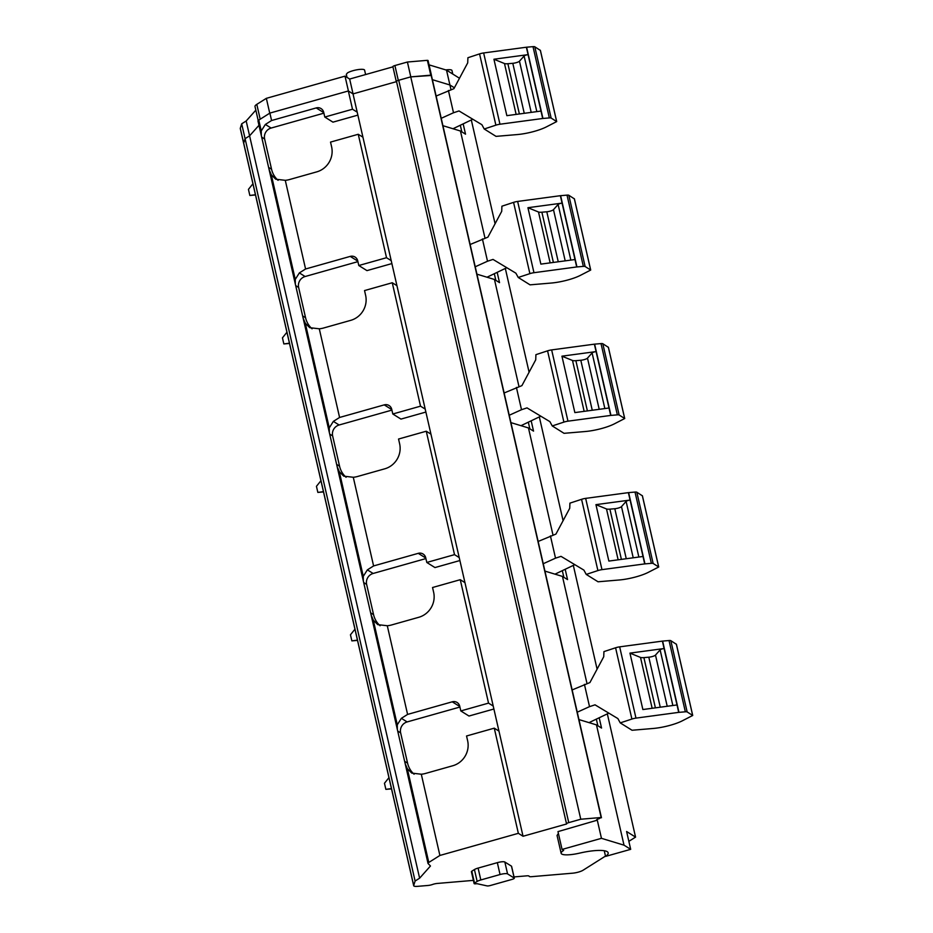 <?xml version="1.0" encoding="UTF-8"?>
<svg xmlns="http://www.w3.org/2000/svg" width="933" height="933" viewBox="0 0 933 933"><rect width="100%" height="100%" fill="white"/><g stroke="black" fill="none" stroke-linecap="round" stroke-linejoin="round"><path stroke-width="1.4" d="M445.787 69.928A9.377 2.088 -12.9 0 1 451.957 70.5L452.773 74.057M473.393 880.379L437.169 883.458A4.688 1.05 -12.9 0 0 432.597 884.461A4.688 1.05 -12.9 0 1 428.025 885.464L417.564 886.35A7.814 1.738 -12.9 0 1 413.704 885.732L243.676 143.367A7.814 1.738 -12.9 0 1 243.688 143.134L245.087 138.667L249.589 135.833L258.966 125.302L249.589 135.833L246.184 120.987L255.829 110.152M258.091 121.208A6.251 1.388 -12.9 0 1 257.998 121.045A6.251 1.388 -12.9 0 1 258.779 120.1L269.882 113.091L348.336 90.968L353.024 93.895L348.417 90.991L345.012 76.144L266.348 98.338L256.797 104.356A14.368 3.207 -12.9 0 0 255.001 106.525L258.208 120.544M396.537 81.626L353.024 93.895L357.199 112.158L352.511 109.231L348.336 90.968M396.607 81.603A3.126 0.7 -12.9 0 1 396.502 81.474A3.126 0.7 -12.9 0 1 398.729 80.261L410.742 76.879L431.419 75.456M450.977 89.638L449.916 84.985L432.411 79.69L449.916 84.985L454.383 87.784L449.916 84.985L446.51 70.138L429.052 64.855M605.482 856.086L583.032 870.256A7.814 1.738 -12.9 0 1 572.652 873.183L531.483 876.682A4.688 1.05 -12.9 0 1 529.163 876.309A4.688 1.05 -12.9 0 1 529.163 876.262L529.139 876.18A4.688 1.05 -12.9 0 0 526.83 875.842L514.025 876.927M413.704 885.732A7.814 1.738 -12.9 0 1 413.716 885.499L415.103 881.032L245.087 138.667L249.589 135.833L419.617 878.186L430.463 865.999L428.107 863.573A6.251 1.388 -12.9 0 1 428.014 863.398A6.251 1.388 -12.9 0 1 428.795 862.454L407.313 768.64L411.768 773.107L421.296 774.215A22.497 21.401 122 0 0 425.471 773.457L452.75 765.76A20.584 19.593 122 0 0 467.631 740.732L466.547 735.985L494.268 728.16L498.957 731.099L357.199 112.158M415.103 881.032L419.617 878.186M428.014 863.398L397.341 729.466L397.271 724.813L401.377 718.328L407.593 714.41L387.288 625.74A22.497 21.401 -58 0 0 391.463 624.993L418.754 617.296A20.584 19.593 122 0 0 433.635 592.268L432.539 587.51L460.261 579.696L464.949 582.624M397.341 729.466L363.334 580.991L363.275 576.337L367.369 569.865L373.597 565.934L353.28 477.264A22.497 21.401 -58 0 0 357.456 476.518L384.746 468.821A20.584 19.593 122 0 0 399.627 443.793L398.543 439.035L426.264 431.221L430.953 434.148M363.334 580.991L329.337 432.527L329.267 427.874L333.361 421.389L339.589 417.459L319.284 328.789A22.497 21.401 -58 0 0 323.459 328.043L350.738 320.346A20.584 19.593 122 0 0 365.619 295.318L364.535 290.571L392.257 282.746L396.945 285.673M329.337 432.527L295.329 284.052L295.26 279.399L299.365 272.914L305.581 268.996L285.276 180.326A22.497 21.401 -58 0 0 289.452 179.568L316.742 171.87A20.584 19.593 122 0 0 331.623 146.854L330.527 142.096L358.249 134.27L362.937 137.209M295.329 284.052L261.322 135.577L261.252 130.923L265.357 124.451L271.585 120.52L269.882 113.091M271.585 120.52L316.217 107.925A6.473 6.158 122 0 1 323.716 112.357L324.789 117.045L352.511 109.231M431.128 75.141L601.155 817.506L580.769 819.232L568.757 822.626A3.126 0.7 -12.9 0 0 566.529 823.827A3.126 0.7 -12.9 0 0 566.634 823.967L523.04 836.26L498.957 731.099M580.769 819.232L410.742 76.879M601.155 817.506L599.009 818.731A3.557 0.793 -12.9 0 0 596.467 820.107A3.557 0.793 -12.9 0 0 596.77 820.329L596.642 819.769M586.997 683.527L562.459 576.419L544.965 571.113M552.989 535.052L528.463 427.944L510.957 422.637M518.981 386.589L494.455 279.468L476.961 274.174M484.985 238.113L460.447 131.005L442.953 125.698M558.4 833.414L557.059 835.478L561.141 853.298A17.762 3.954 167.1 0 1 563.66 850.43L562.063 849.438L557.981 831.618L596.77 820.329M597.377 820.515L601.458 838.324L624.014 845.17L596.467 724.883L578.973 719.588M624.014 845.17L630.685 849.333L626.603 831.513L635.56 837.111L607.336 713.862M597.097 669.159L573.329 565.386M563.089 520.684L539.321 416.911M529.093 372.22L505.324 268.436M495.085 223.745L471.317 119.972M463.165 123.867L465.532 134.177L460.447 131.005M497.172 272.343L499.528 282.641L494.455 279.468M531.18 420.818L533.536 431.116L528.463 427.944M565.188 569.282L567.544 579.591L562.459 576.419M599.184 717.757L601.552 728.067L596.467 724.883M635.56 837.111L628.854 841.344M346.318 74.313L347.484 72.902A9.377 2.088 -12.9 0 1 357.561 69.683A9.377 2.088 -12.9 0 1 364.593 70.138L365.608 74.558M523.04 836.26L518.351 833.321L439.898 855.456L428.795 862.454M511.482 866.174L514.2 878.046A3.126 0.7 -12.9 0 1 514.316 878.175L511.587 866.302A3.126 0.7 -12.9 0 0 511.482 866.174L504.846 862.022A6.251 1.388 -12.9 0 0 497.336 862.652L478.104 868.087A6.251 1.388 -12.9 0 0 474.43 869.556L471.795 871.212A3.126 0.7 -12.9 0 0 471.41 871.679L474.127 883.563A3.126 0.7 -12.9 0 1 474.512 883.085L471.795 871.212M405.12 763.451L407.313 768.64M404.7 761.351L407.581 763.147L400.642 732.871A8.992 8.56 -58 0 1 407.138 721.932L459.922 707.051M371.124 614.987L373.305 620.165L377.76 624.632L387.288 625.74M370.693 612.876L373.573 614.672L366.634 584.396A8.992 8.56 -58 0 1 373.142 573.468L425.914 558.575M337.116 466.512L339.309 471.69L343.764 476.168L353.28 477.264M336.696 464.401L339.565 466.208L332.638 435.921A8.992 8.56 -58 0 1 339.134 424.993L391.907 410.112M303.108 318.036L305.301 323.226L309.756 327.693L319.284 328.789M302.689 315.937L305.569 317.733L298.63 287.457A8.992 8.56 -58 0 1 305.126 276.518L357.91 261.637M269.112 169.561L271.293 174.751L275.748 179.218L285.276 180.326M268.681 167.462L271.561 169.258L264.622 138.982A8.992 8.56 -58 0 1 271.13 128.054L323.903 113.161M324.789 117.045L332.953 122.153L357.887 115.121M305.581 268.996L350.225 256.4A6.473 6.158 122 0 1 357.724 260.832L358.797 265.52L386.519 257.706L358.249 134.27M386.519 257.706L391.207 260.634M339.589 417.459L384.233 404.875A6.473 6.158 122 0 1 391.732 409.307L392.805 413.995L420.526 406.17L392.257 282.746M420.526 406.17L425.215 409.109M373.597 565.934L418.241 553.339A6.473 6.158 122 0 1 425.728 557.771L426.801 562.459L454.523 554.645L426.264 431.221M454.523 554.645L459.223 557.572M407.593 714.41L452.237 701.814A6.473 6.158 122 0 1 459.736 706.246L460.809 710.934L488.53 703.12L460.261 579.696M488.53 703.12L493.219 706.048M518.351 833.321L494.268 728.16M562.063 849.438L601.458 838.324M561.141 853.298A17.762 3.954 167.1 0 0 579.661 853.112A27.337 6.088 167.1 0 1 608.164 852.832A27.337 6.088 167.1 0 1 605.564 856.412L630.685 849.333M460.319 125.232L461.835 131.868M494.315 273.707L495.843 280.343M528.323 422.183L529.839 428.807M562.331 570.646L563.847 577.282M596.339 719.121L597.855 725.757M604.257 850.733L605.564 856.412M439.898 855.456L421.296 774.215M514.2 878.046L507.564 873.894L504.846 862.022M514.316 878.175A3.126 0.7 -12.9 0 1 512.077 879.387L490.361 885.51A2.962 0.665 -12.9 0 1 487.038 885.895L477.241 883.738A3.837 0.851 -12.9 0 0 475.888 883.784A3.126 0.7 -12.9 0 1 474.127 883.563M497.336 862.652L500.053 874.536L480.822 879.959A6.251 1.388 -12.9 0 0 477.148 881.428L474.512 883.085M500.053 874.536A6.251 1.388 -12.9 0 1 507.564 873.894M407.581 763.147A22.497 21.401 -58 0 0 414.089 774.227M460.809 710.934L468.972 716.031L493.895 709.01M373.573 614.672A22.497 21.401 -58 0 0 380.093 625.751M426.801 562.459L434.965 567.567L459.899 560.535M339.565 466.208A22.497 21.401 -58 0 0 346.085 477.288M392.805 413.995L400.968 419.092L425.891 412.059M305.569 317.733A22.497 21.401 -58 0 0 312.077 328.813M358.797 265.52L366.961 270.617L391.883 263.584M271.561 169.258A22.497 21.401 -58 0 0 278.081 180.337M252.936 183.766L248.446 189.376L249.846 195.463L255.444 194.717M255.502 194.985L249.846 195.463M286.932 332.241L282.454 337.839L283.842 343.939L289.44 343.192M289.51 343.461L283.842 343.939M320.94 480.717L316.45 486.315L317.85 492.414L323.448 491.668M323.506 491.924L317.85 492.414M354.948 629.18L350.458 634.79L351.858 640.878L357.456 640.131M357.514 640.4L351.858 640.878M388.956 777.655L384.466 783.265L385.865 789.353L391.463 788.607M391.522 788.875L385.865 789.353M524.101 56.003A3.126 0.7 -12.9 0 1 528.066 54.639L493.93 59.234L504.485 63.537A7.814 1.738 -12.9 0 0 507.879 63.724L512.8 63.304A4.688 1.05 -12.9 0 0 519.471 61.193L524.101 56.003L536.837 111.622M542.691 118.491L499.96 124.229A5.47 1.213 -12.9 0 0 495.878 125.162L484.227 128.999L496.029 136.37L517.174 134.574A23.442 5.225 -12.9 0 0 546.085 127.04L556.698 121.582L551.135 118.059A3.907 0.875 -12.9 0 0 549.339 117.92L542.691 118.491L540.988 111.062L506.852 115.657L493.93 59.234M540.988 111.062L526.375 47.221L533.011 46.65A3.907 0.875 -12.9 0 1 534.807 46.802L540.359 50.394M526.375 47.221L483.644 52.959A5.47 1.213 -12.9 0 0 479.562 53.904L467.911 57.729L467.713 62.861L453.916 88.67L436.154 96.029M448.411 90.489L453.508 112.753L459.013 110.945L481.883 124.695L484.227 128.999M453.508 112.753L441.262 118.293M452.995 128.742L472.821 119.249M558.109 204.467A3.126 0.7 -12.9 0 1 562.074 203.114L527.938 207.709L538.493 212.001A7.814 1.738 -12.9 0 0 541.886 212.199L546.796 211.779A4.688 1.05 -12.9 0 0 553.479 209.668L558.109 204.467L570.844 260.097M576.699 266.955L533.968 272.704A5.47 1.213 -12.9 0 0 529.886 273.637L518.235 277.463L530.037 284.845L551.181 283.049A23.442 5.225 -12.9 0 0 580.093 275.515L590.706 270.045L585.131 266.535A3.907 0.875 -12.9 0 0 583.335 266.383L576.699 266.955L574.996 259.537L540.86 264.121L527.938 207.709M574.996 259.537L560.371 195.697L567.019 195.125A3.907 0.875 -12.9 0 1 568.815 195.265L574.366 198.869M560.371 195.697L517.64 201.435A5.47 1.213 -12.9 0 0 513.57 202.368L501.907 206.205L501.721 211.336L487.912 237.145L470.162 244.493M482.408 238.953L487.516 261.228L493.021 259.421L515.879 273.171L518.235 277.463M487.516 261.228L475.259 266.768M487.003 277.218L506.817 267.724M592.105 352.942A3.126 0.7 -12.9 0 1 596.082 351.589L561.934 356.173L572.5 360.476A7.814 1.738 -12.9 0 0 575.883 360.674L580.804 360.255A4.688 1.05 -12.9 0 0 587.487 358.132L592.105 352.942L604.852 408.561M610.707 415.43L567.975 421.168A5.47 1.213 -12.9 0 0 563.894 422.113L552.243 425.938L564.045 433.32L585.189 431.524A23.442 5.225 -12.9 0 0 614.101 423.99L624.713 418.52L619.139 415.01A3.907 0.875 -12.9 0 0 617.343 414.858L610.707 415.43L609.004 408.001L574.856 412.596L561.934 356.173M609.004 408.001L594.379 344.16L601.015 343.589A3.907 0.875 -12.9 0 1 602.823 343.741L608.374 347.333M594.379 344.16L551.648 349.91A5.47 1.213 -12.9 0 0 547.566 350.843L535.915 354.668L535.729 359.811L521.92 385.621L504.17 392.968M516.416 387.428L521.512 409.704L527.017 407.884L549.887 421.646L552.243 425.938M521.512 409.704L509.266 415.243M520.999 425.681L540.825 416.188M626.113 501.418A3.126 0.7 -12.9 0 1 630.09 500.065L595.942 504.648L606.497 508.951A7.814 1.738 -12.9 0 0 609.89 509.138L614.812 508.718A4.688 1.05 -12.9 0 0 621.495 506.607L626.113 501.418L638.86 557.036M644.703 563.905L601.972 569.643A5.47 1.213 -12.9 0 0 597.901 570.576L586.239 574.413L598.053 581.784L619.185 579.988A23.442 5.225 -12.9 0 0 648.097 572.454L658.721 566.996L653.147 563.474A3.907 0.875 -12.9 0 0 651.351 563.334L644.703 563.905L643.012 556.476L608.864 561.071L595.942 504.648M643.012 556.476L628.387 492.636L635.023 492.064A3.907 0.875 -12.9 0 1 636.819 492.216L642.37 495.808M628.387 492.636L585.656 498.374A5.47 1.213 -12.9 0 0 581.574 499.318L569.923 503.144L569.725 508.275L555.928 534.084L538.166 541.443M550.423 535.904L555.52 558.167L561.025 556.36L583.895 570.11L586.239 574.413M555.52 558.167L543.274 563.707M555.007 574.157L574.833 564.663M660.121 649.893A3.126 0.7 -12.9 0 1 664.086 648.528L629.95 653.123L640.505 657.427A7.814 1.738 -12.9 0 0 643.898 657.613L648.808 657.194A4.688 1.05 -12.9 0 0 655.491 655.083L660.121 649.893L672.856 705.511M678.711 712.369L635.979 718.118A5.47 1.213 -12.9 0 0 631.898 719.051L620.247 722.888L632.049 730.259L653.193 728.463A23.442 5.225 -12.9 0 0 682.105 720.929L692.718 715.459L687.155 711.949A3.907 0.875 -12.9 0 0 685.347 711.809L678.711 712.369L677.008 704.951L642.872 709.535L629.95 653.123M677.008 704.951L662.395 641.111L669.031 640.539A3.907 0.875 -12.9 0 1 670.827 640.679L676.378 644.283M662.395 641.111L619.664 646.849A5.47 1.213 -12.9 0 0 615.582 647.782L603.931 651.619L603.733 656.75L589.924 682.559L572.174 689.919M584.42 684.367L589.528 706.643L595.032 704.835L617.891 718.585L620.247 722.888M589.528 706.643L577.282 712.182M589.015 722.632L608.841 713.139M353.059 93.883L349.665 79.048L345.012 76.144M256.797 104.356L260.202 119.202A14.368 3.207 -12.9 0 1 260.202 119.202L269.742 113.185L266.348 98.338M413.716 885.499L240.294 128.287A7.814 1.738 -12.9 0 0 240.282 128.521L243.676 143.367A7.814 1.738 -12.9 0 1 243.688 143.134L245.087 138.667L241.682 123.821L246.184 120.987M431.198 75.2L601.458 817.751M393.061 66.814A2.846 0.63 -12.9 0 1 392.875 66.651A2.846 0.63 -12.9 0 1 394.904 65.543L407.406 62.021L410.8 76.868L430.778 75.176L427.384 60.33L428.049 60.482L431.454 75.328M396.443 81.649A2.846 0.63 -12.9 0 1 396.28 81.498A2.846 0.63 -12.9 0 1 398.204 80.425M392.921 66.849L349.665 79.048M240.294 128.287L241.682 123.821M407.406 62.021L427.384 60.33M446.51 70.138L459.491 78.255M261.252 130.923L258.779 120.1M568.757 822.626L398.729 80.261M601.412 817.693L431.384 75.328M397.761 731.075L400.642 732.871M397.271 724.813L373.305 620.165M363.765 582.6L366.634 584.396M363.275 576.337L339.309 471.69M329.757 434.125L332.638 435.921M329.267 427.874L305.301 323.226M295.749 285.65L298.63 287.457M295.26 279.399L271.293 174.751M261.741 137.186L264.622 138.982M271.13 128.054L265.357 124.451M316.217 107.925L323.786 112.648M477.148 881.428L474.43 869.556M480.822 879.959L478.104 868.087M407.138 721.932L401.377 718.328M373.142 573.468L367.369 569.865M339.134 424.993L333.361 421.389M305.126 276.518L299.365 272.914M459.806 706.538L452.237 701.814M425.798 558.062L418.241 553.339M391.79 409.599L384.233 404.875M357.794 261.123L350.225 256.4M531.204 112.38L519.471 61.193M542.936 118.456L526.609 47.198M516.136 114.409L504.485 63.537M519.378 113.966L507.879 63.724M524.253 113.313L512.8 63.304M499.96 124.229L483.644 52.959M549.339 117.92L533.011 46.65M495.878 125.162L479.562 53.904M551.135 118.059L534.807 46.802M556.651 121.512L540.324 50.242M565.2 260.855L553.479 209.668M576.944 266.931L560.616 195.662M550.143 262.873L538.493 212.001M553.386 262.441L541.886 212.199M558.249 261.788L546.796 211.779M533.968 272.704L517.64 201.435M583.335 266.383L567.019 195.125M529.886 273.637L513.57 202.368M585.131 266.535L568.815 195.265M590.659 269.987L574.331 198.717M599.208 409.319L587.487 358.132M610.94 415.407L594.624 344.137M584.151 411.348L572.5 360.476M587.393 410.917L575.883 360.674M592.257 410.252L580.804 360.255M567.975 421.168L551.648 349.91M617.343 414.858L601.015 343.589M563.894 422.113L547.566 350.843M619.139 415.01L602.823 343.741M624.655 418.451L608.339 347.193M633.215 557.794L621.495 506.607M644.948 563.87L628.632 492.612M618.147 559.823L606.497 508.951M621.401 559.38L609.89 509.138M626.265 558.727L614.812 508.718M601.972 569.643L585.656 498.374M651.351 563.334L635.023 492.064M597.901 570.576L581.574 499.318M653.147 563.474L636.819 492.216M658.663 566.926L642.336 495.656M667.212 706.269L655.491 655.083M678.956 712.345L662.628 641.076M652.155 708.287L640.505 657.427M655.398 707.855L643.898 657.613M660.261 707.202L648.808 657.194M635.979 718.118L619.664 646.849M685.347 711.809L669.031 640.539M631.898 719.051L615.582 647.782M687.155 711.949L670.827 640.679M692.671 715.401L676.343 644.132M398.309 80.39L394.904 65.543M261.322 135.577L257.998 121.045M566.529 823.827L396.502 81.474M347.018 77.392L346.318 74.325M556.698 121.582L540.382 50.312M590.706 270.045L574.39 198.787M624.713 418.52L608.386 347.251M658.721 566.996L642.394 495.726M692.718 715.459L676.402 644.202M396.28 81.498L392.875 66.651"/></g></svg>
